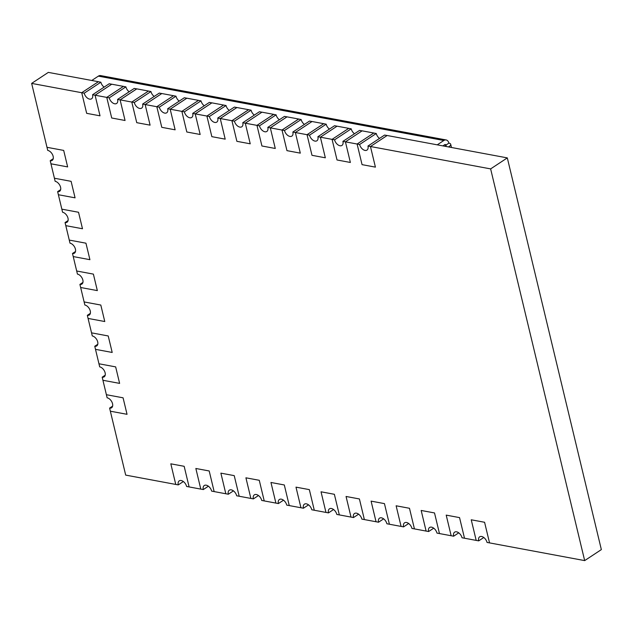 <?xml version="1.0" encoding="UTF-8"?>
<svg xmlns="http://www.w3.org/2000/svg" width="633" height="633" viewBox="0 0 633 633"><rect width="100%" height="100%" fill="white"/><g stroke="black" fill="none" stroke-linecap="round" stroke-linejoin="round"><path stroke-width="0.95" d="M31.65 83.398L81.72 92.719L86.674 113.339L100.022 115.823L86.674 113.339L81.72 92.719L84.221 93.186A5.792 3.545 56.6 0 0 87.401 98.06A5.792 3.545 56.6 0 0 91.587 98.795A5.792 3.545 56.6 0 0 92.568 94.744L95.077 95.211L100.022 115.823L95.077 95.211L98.131 93.193L95.077 95.211L106.755 97.387L111.709 117.999L125.057 120.492L111.709 117.999L106.755 97.387L109.256 97.854A5.792 3.545 56.6 0 0 112.437 102.72A5.792 3.545 56.6 0 0 116.622 103.464A5.792 3.545 56.6 0 0 117.603 99.405L120.112 99.872L125.057 120.492L120.112 99.872L123.166 97.854L120.112 99.872L131.791 102.048L136.744 122.667L150.092 125.152L136.744 122.667L131.791 102.048L134.291 102.514A5.792 3.545 56.6 0 0 137.472 107.388A5.792 3.545 56.6 0 0 141.657 108.124A5.792 3.545 56.6 0 0 142.639 104.073L145.147 104.54L150.092 125.152L145.147 104.54L148.201 102.522L145.147 104.54L156.826 106.716L161.779 127.328L175.127 129.82L161.779 127.328L156.826 106.716L159.326 107.183A5.792 3.545 56.6 0 0 162.507 112.049A5.792 3.545 56.6 0 0 166.693 112.793A5.792 3.545 56.6 0 0 167.674 108.734L170.182 109.2L175.127 129.82L170.182 109.2L173.236 107.183L170.182 109.2L181.861 111.376L186.814 131.996L200.163 134.481L186.814 131.996L181.861 111.376L184.369 111.843A5.792 3.545 56.6 0 0 187.542 116.709A5.792 3.545 56.6 0 0 191.728 117.453A5.792 3.545 56.6 0 0 192.709 113.402L195.217 113.869L200.163 134.481L195.217 113.869L198.271 111.851L195.217 113.869L206.896 116.045L211.849 136.657L225.198 139.149L211.849 136.657L206.896 116.045L209.404 116.512A5.792 3.545 56.6 0 0 212.577 121.378A5.792 3.545 56.6 0 0 216.763 122.114A5.792 3.545 56.6 0 0 217.744 118.062L220.252 118.529L225.198 139.149L220.252 118.529L223.307 116.512L220.252 118.529L231.931 120.705L236.884 141.325L250.233 143.81L236.884 141.325L231.931 120.705L234.439 121.172A5.792 3.545 56.6 0 0 237.612 126.038A5.792 3.545 56.6 0 0 241.798 126.782A5.792 3.545 56.6 0 0 242.779 122.723L245.287 123.19L250.233 143.81L245.287 123.19L248.342 121.18L245.287 123.19L256.966 125.366L261.92 145.986L275.268 148.47L261.92 145.986L256.966 125.366L259.475 125.832A5.792 3.545 56.6 0 0 262.648 130.707A5.792 3.545 56.6 0 0 266.833 131.442A5.792 3.545 56.6 0 0 267.814 127.391L270.323 127.858L275.268 148.47L270.323 127.858L273.377 125.84L270.323 127.858L282.001 130.034L286.955 150.646L300.303 153.139L286.955 150.646L282.001 130.034L284.51 130.501A5.792 3.545 56.6 0 0 287.683 135.367A5.792 3.545 56.6 0 0 291.868 136.111A5.792 3.545 56.6 0 0 292.85 132.052L295.358 132.519L300.303 153.139L295.358 132.519L298.412 130.501L295.358 132.519L307.037 134.694L311.99 155.314L325.338 157.799L311.99 155.314L307.037 134.694L309.545 135.161A5.792 3.545 56.6 0 0 312.726 140.035A5.792 3.545 56.6 0 0 316.904 140.771A5.792 3.545 56.6 0 0 317.885 136.72L320.393 137.187L325.338 157.799L320.393 137.187L323.447 135.169L320.393 137.187L332.072 139.363L337.025 159.975L350.373 162.467L337.025 159.975L332.072 139.363L334.58 139.83A5.792 3.545 56.6 0 0 337.761 144.696A5.792 3.545 56.6 0 0 341.939 145.44A5.792 3.545 56.6 0 0 342.92 141.381L345.428 141.847L350.373 162.467L345.428 141.847L348.482 139.83L345.428 141.847L357.107 144.023L362.06 164.643L375.409 167.128L362.06 164.643L357.107 144.023L359.615 144.49A5.792 3.545 56.6 0 0 362.796 149.356A5.792 3.545 56.6 0 0 366.974 150.1A5.792 3.545 56.6 0 0 367.955 146.049L370.463 146.508L375.409 167.128L370.463 146.508L373.517 144.498L370.463 146.508L490.63 168.9L584.67 560.609L489.538 542.892L484.585 522.272L471.237 519.788L476.19 540.4L464.503 538.224L459.55 517.612L446.202 515.12L451.155 535.74L439.468 533.564L434.515 512.944L421.167 510.459L426.112 531.071L414.433 528.895L409.48 508.283L396.131 505.791L401.077 526.411L389.398 524.235L384.445 503.615L371.096 501.13L376.042 521.75L364.363 519.574L359.409 498.954L346.061 496.47L351.006 517.082L339.328 514.906L334.374 494.294L321.026 491.801L325.971 512.421L314.292 510.245L309.339 489.625L295.991 487.141L300.936 507.753L289.257 505.577L284.304 484.965L270.956 482.473L275.901 503.093L264.222 500.917L259.269 480.297L245.921 477.812L250.866 498.424L239.187 496.248L234.234 475.636L220.885 473.144L225.831 493.764L214.152 491.588L209.199 470.968L195.85 468.483L200.796 489.103L189.117 486.927L184.163 466.307L170.815 463.823L175.76 484.435L125.69 475.106L110.348 411.197L127.035 414.306L123.079 397.817L106.391 394.707L102.926 380.275L119.613 383.384L115.657 366.887L98.962 363.777L95.496 349.345L112.191 352.454L108.227 335.965L91.54 332.855L88.074 318.423L104.769 321.532L100.805 305.043L84.118 301.933L80.652 287.501L97.34 290.61L93.383 274.113L76.688 271.003L73.23 256.571L89.918 259.68L85.953 243.191L89.918 259.68L73.23 256.571L72.486 253.485A5.792 3.545 56.6 0 0 74.433 253.16A5.792 3.545 56.6 0 0 74.947 247.717A5.792 3.545 56.6 0 0 70.01 243.175L69.266 240.081L85.953 243.191L69.266 240.081L65.8 225.649L82.496 228.758L78.532 212.269L82.496 228.758L65.8 225.649L65.057 222.555A5.792 3.545 56.6 0 0 67.011 222.23A5.792 3.545 56.6 0 0 67.517 216.795A5.792 3.545 56.6 0 0 62.588 212.245L61.844 209.159L78.532 212.269L61.844 209.159L58.378 194.727L75.066 197.836L71.11 181.339L75.066 197.836L58.378 194.727L57.635 191.633A5.792 3.545 56.6 0 0 59.589 191.308A5.792 3.545 56.6 0 0 60.095 185.865A5.792 3.545 56.6 0 0 55.158 181.323L54.414 178.229L71.11 181.339L54.414 178.229L50.957 163.797L67.644 166.906L63.688 150.417L67.644 166.906L50.957 163.797L50.213 160.703A5.792 3.545 56.6 0 0 52.159 160.386A5.792 3.545 56.6 0 0 52.674 154.943A5.792 3.545 56.6 0 0 47.736 150.401L46.992 147.307L63.688 150.417L46.992 147.307L31.65 83.398L48.33 72.391L98.4 81.712A9.266 5.681 -123.4 0 0 98.408 81.744M92.568 94.744L109.216 83.754L111.717 84.221L98.131 93.193L111.748 84.205L123.435 86.381A9.266 5.681 -123.4 0 0 123.443 86.404M117.603 99.405L134.251 88.422L136.752 88.889L123.166 97.854L136.783 88.865L148.47 91.041A9.266 5.681 -123.4 0 0 148.478 91.073M142.639 104.073L159.287 93.083L161.787 93.549L148.201 102.522L161.819 93.534L173.505 95.71A9.266 5.681 -123.4 0 0 173.513 95.733M167.674 108.734L184.322 97.751L186.822 98.218L173.236 107.183L186.854 98.194L198.54 100.37A9.266 5.681 -123.4 0 0 198.548 100.402M192.709 113.402L209.357 102.411L211.857 102.878L198.271 111.851L211.889 102.855L223.576 105.038A9.266 5.681 -123.4 0 0 223.584 105.062M217.744 118.062L234.392 107.072L236.892 107.539L223.307 116.512L236.924 107.523L248.611 109.699A9.266 5.681 -123.4 0 0 248.619 109.723L231.931 120.705L248.579 109.715L251.079 110.182A5.792 3.545 -123.4 0 0 254.331 115.103M242.779 122.723L259.427 111.74L261.927 112.207L248.342 121.18L261.959 112.183L273.646 114.359A9.266 5.681 -123.4 0 0 273.654 114.391L256.966 125.366L273.614 114.383L276.115 114.85A5.792 3.545 -123.4 0 0 279.367 119.772M267.814 127.391L284.462 116.401L286.971 116.868L273.377 125.84L286.994 116.852L298.681 119.028A9.266 5.681 -123.4 0 0 298.689 119.051L282.001 130.034L298.649 119.044L301.15 119.51A5.792 3.545 -123.4 0 0 304.402 124.432M292.85 132.052L309.497 121.069L312.006 121.536L298.412 130.501L312.029 121.512L323.716 123.688A9.266 5.681 -123.4 0 0 323.724 123.72M317.885 136.72L334.533 125.73L337.041 126.196L323.447 135.169L337.065 126.181L348.751 128.357A9.266 5.681 -123.4 0 0 348.759 128.38M342.92 141.381L359.568 130.398L362.076 130.865L348.482 139.83L362.1 130.841L373.786 133.017A9.266 5.681 -123.4 0 0 373.794 133.041M367.955 146.049L384.603 135.058L387.111 135.525L373.517 144.498L387.135 135.502L507.31 157.894L601.35 549.602L584.67 560.609M84.221 93.186L100.869 82.203L98.368 81.736L81.72 92.719L98.4 81.712M109.256 97.854L125.904 86.863L123.403 86.397L106.755 97.387L123.435 86.381M359.615 144.49L376.263 133.508L373.755 133.041L357.107 144.023L373.786 133.017M490.63 168.9L507.31 157.894M334.58 139.83L351.22 128.839L348.72 128.372L332.072 139.363L348.751 128.357M309.545 135.161L326.185 124.179L323.685 123.712L307.037 134.694L323.716 123.688M209.404 116.512L226.044 105.521L223.544 105.054L206.896 116.045L223.576 105.038M184.369 111.843L201.009 100.861L198.509 100.394L181.861 111.376L198.54 100.37M159.326 107.183L175.974 96.192L173.474 95.725L156.826 106.716L173.505 95.71M134.291 102.514L150.939 91.532L148.439 91.065L131.791 102.048L148.47 91.041M478.69 540.867L476.19 540.4L471.237 519.788L484.585 522.272L489.538 542.892L487.038 542.426A5.792 3.545 56.6 0 0 483.857 537.552A5.792 3.545 56.6 0 0 479.672 536.816A5.792 3.545 56.6 0 0 478.69 540.867L483.786 537.504M453.655 536.206L451.155 535.74L446.202 515.12L459.55 517.612L464.503 538.224L462.003 537.757A5.792 3.545 56.6 0 0 458.822 532.891A5.792 3.545 56.6 0 0 454.636 532.147A5.792 3.545 56.6 0 0 453.655 536.206L458.751 532.844M428.62 531.538L426.112 531.071L421.167 510.459L434.515 512.944L439.468 533.564L436.968 533.097A5.792 3.545 56.6 0 0 433.787 528.223A5.792 3.545 56.6 0 0 429.601 527.487A5.792 3.545 56.6 0 0 428.62 531.538L433.716 528.175M403.585 526.878L401.077 526.411L396.131 505.791L409.48 508.283L414.433 528.895L411.933 528.428A5.792 3.545 56.6 0 0 408.752 523.562A5.792 3.545 56.6 0 0 404.566 522.818A5.792 3.545 56.6 0 0 403.585 526.878L408.681 523.515M378.55 522.217L376.042 521.75L371.096 501.13L384.445 503.615L389.398 524.235L386.898 523.768A5.792 3.545 56.6 0 0 383.717 518.902A5.792 3.545 56.6 0 0 379.531 518.158A5.792 3.545 56.6 0 0 378.55 522.217L383.645 518.846M353.515 517.549L351.006 517.082L346.061 496.47L359.409 498.954L364.363 519.574L361.862 519.107A5.792 3.545 56.6 0 0 358.682 514.233A5.792 3.545 56.6 0 0 354.496 513.498A5.792 3.545 56.6 0 0 353.515 517.549L358.61 514.186M328.48 512.888L325.971 512.421L321.026 491.801L334.374 494.294L339.328 514.906L336.819 514.439A5.792 3.545 56.6 0 0 333.646 509.573A5.792 3.545 56.6 0 0 329.461 508.829A5.792 3.545 56.6 0 0 328.48 512.888L333.575 509.518M303.444 508.22L300.936 507.753L295.991 487.141L309.339 489.625L314.292 510.245L311.784 509.779A5.792 3.545 56.6 0 0 308.611 504.905A5.792 3.545 56.6 0 0 304.426 504.169A5.792 3.545 56.6 0 0 303.444 508.22L308.54 504.857M278.409 503.559L275.901 503.093L270.956 482.473L284.304 484.965L289.257 505.577L286.749 505.11A5.792 3.545 56.6 0 0 283.576 500.244A5.792 3.545 56.6 0 0 279.39 499.5A5.792 3.545 56.6 0 0 278.409 503.559L283.505 500.197M253.374 498.891L250.866 498.424L245.921 477.812L259.269 480.297L264.222 500.917L261.714 500.45A5.792 3.545 56.6 0 0 258.541 495.576A5.792 3.545 56.6 0 0 254.355 494.84A5.792 3.545 56.6 0 0 253.374 498.891L258.47 495.528M228.339 494.231L225.831 493.764L220.885 473.144L234.234 475.636L239.187 496.248L236.679 495.781A5.792 3.545 56.6 0 0 233.506 490.915A5.792 3.545 56.6 0 0 229.32 490.179A5.792 3.545 56.6 0 0 228.339 494.231L233.435 490.868M203.304 489.57L200.796 489.103L195.85 468.483L209.199 470.968L214.152 491.588L211.644 491.121A5.792 3.545 56.6 0 0 208.463 486.255A5.792 3.545 56.6 0 0 204.285 485.511A5.792 3.545 56.6 0 0 203.304 489.57L208.399 486.199M178.269 484.902L175.76 484.435L170.815 463.823L184.163 466.307L189.117 486.927L186.608 486.46A5.792 3.545 56.6 0 0 183.428 481.586A5.792 3.545 56.6 0 0 179.25 480.851A5.792 3.545 56.6 0 0 178.269 484.902L183.364 481.539M445.141 146.31L445.909 145.804A1.155 0.467 -13.5 0 0 446.202 145.384A1.155 0.467 -13.5 0 0 445.838 145.147L448.892 143.129A5.792 3.94 100.6 0 0 446.13 139.956A5.792 3.94 100.6 0 0 443.836 140.494L98.352 76.134L91.769 80.478M449.406 147.101L449.248 146.429L448.48 146.935M449.248 146.429A5.792 2.326 -13.5 0 0 450.704 144.3A5.792 2.326 -13.5 0 0 448.892 143.129M98.352 76.134A5.792 3.94 -79.4 0 1 100.647 75.596L446.13 139.956M442.902 145.891L444.825 144.617A1.155 0.791 -79.4 0 1 445.838 145.147L444.429 144.886M437.253 144.838L443.836 140.494M109.604 408.103A5.792 3.545 56.6 0 0 111.558 407.787A5.792 3.545 56.6 0 0 112.065 402.343A5.792 3.545 56.6 0 0 107.127 397.793L106.391 394.707L123.079 397.817L127.035 414.306L110.348 411.197L109.604 408.103L112.619 406.117M102.182 377.181A5.792 3.545 56.6 0 0 104.136 376.857A5.792 3.545 56.6 0 0 104.643 371.413A5.792 3.545 56.6 0 0 99.705 366.871L98.962 363.777L115.657 366.887L119.613 383.384L102.926 380.275L102.182 377.181L105.197 375.187M94.76 346.259A5.792 3.545 56.6 0 0 96.707 345.935A5.792 3.545 56.6 0 0 97.221 340.491A5.792 3.545 56.6 0 0 92.283 335.949L91.54 332.855L108.227 335.965L112.191 352.454L95.496 349.345L94.76 346.259L97.775 344.265M87.33 315.329A5.792 3.545 56.6 0 0 89.285 315.012A5.792 3.545 56.6 0 0 89.791 309.569A5.792 3.545 56.6 0 0 84.862 305.019L84.118 301.933L100.805 305.043L104.769 321.532L88.074 318.423L87.33 315.329L90.345 313.343M79.908 284.407A5.792 3.545 56.6 0 0 81.863 284.082A5.792 3.545 56.6 0 0 82.369 278.639A5.792 3.545 56.6 0 0 77.432 274.097L76.688 271.003L93.383 274.113L97.34 290.61L80.652 287.501L79.908 284.407L82.923 282.413M376.263 133.508A5.792 3.545 -123.4 0 0 379.507 138.421M234.439 121.172L251.079 110.182M284.51 130.501L301.15 119.51M326.185 124.179A5.792 3.545 -123.4 0 0 329.437 129.092M226.044 105.521A5.792 3.545 -123.4 0 0 229.296 110.443M259.475 125.832L276.115 114.85M351.22 128.839A5.792 3.545 -123.4 0 0 354.472 133.761M57.635 191.633L60.649 189.639M50.213 160.703L53.227 158.717M100.869 82.203A5.792 3.545 -123.4 0 0 104.121 87.125M125.904 86.863A5.792 3.545 -123.4 0 0 129.156 91.785M150.939 91.532A5.792 3.545 -123.4 0 0 154.191 96.445M175.974 96.192A5.792 3.545 -123.4 0 0 179.226 101.114M201.009 100.861A5.792 3.545 -123.4 0 0 204.261 105.774M65.057 222.555L68.071 220.569M72.486 253.485L75.501 251.491M445.838 145.147L445.98 145.756M451.471 147.489L450.704 144.3"/></g></svg>
